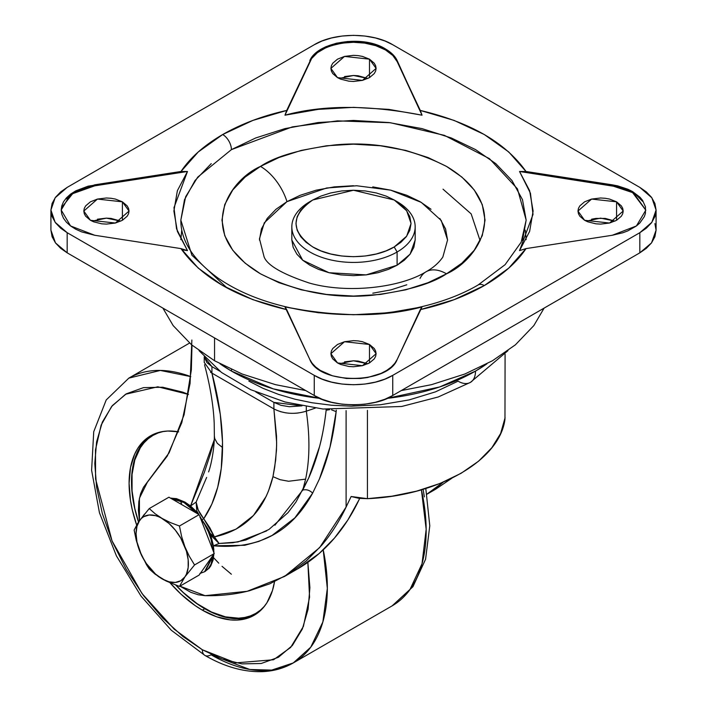 <?xml version="1.0" encoding="UTF-8"?>
<svg xmlns="http://www.w3.org/2000/svg" width="707" height="707" viewBox="0 0 707 707"><rect width="100%" height="100%" fill="white"/><g stroke="black" fill="none" stroke-linecap="round" stroke-linejoin="round"><path stroke-width="1.06" d="M144.44 514.183L137.803 523.18L134.127 530.064L137.803 545.724L141.63 555.596L149.23 568.994L155.178 574.208L166.207 581.057L179.445 586.439L184.88 576.912L194.549 564.946L189.264 556.188L184.88 546.697A37.003 21.36 60 0 1 184.88 576.912A37.003 21.36 60 0 1 162.23 578.936A37.003 21.36 60 0 1 139.571 550.744A37.003 21.36 60 0 1 139.571 520.538L134.127 530.064L136.327 540.599L139.571 550.744L146.49 564.699L149.23 568.994L158.545 576.638L166.207 581.057L179.445 586.439L184.88 576.912L194.549 564.946L189.264 556.188L184.88 546.697L181.637 536.551L179.445 526.017L198.694 514.899L179.445 526.017L170.414 522.588L158.81 516.799L155.46 515.633L149.15 515.005L143.724 516.684L141.471 518.346L139.571 520.538L136.955 526.317L136.062 533.617L136.955 541.951L141.471 555.128L146.305 563.497L155.46 573.996L162.23 578.936L169 581.808L175.309 582.435L180.727 580.765L184.88 576.912L186.401 574.234L188.168 567.641L188.168 559.758L186.401 551.115L180.727 538.045L175.309 530.117L169 523.454L155.178 513.786L149.23 508.572L139.571 520.538A37.003 21.36 60 0 1 162.23 518.514A37.003 21.36 60 0 1 184.88 546.697L181.637 536.551L179.445 526.017L170.414 522.588L162.23 518.514L155.178 513.786L149.23 508.572L168.929 497.207L198.305 514.166L168.929 497.207L149.23 508.572M179.445 586.439L199.135 575.065L179.445 586.439M194.549 564.946L214.239 553.581L199.135 575.065L214.239 553.581L194.549 564.946M200.205 517.409L214.239 553.581L200.205 517.409M190.802 376.619L160.321 370.433L128.842 378.121L160.321 370.433L190.802 376.619L160.321 370.433L128.851 378.121A164.439 94.941 60 0 1 190.802 376.619M211.066 654.788A12.337 7.123 -60 0 1 204.897 655.407A12.337 7.123 -60 0 1 202.343 649.76L174.222 629.203L142.01 593.544L112.068 540.961L95.578 478.957L95.48 449.829L101.119 425.154L111.635 406.463L125.599 394.241L157.811 386.8L188.495 394.409L182.768 392.146L162.751 387.233L143.486 387.63L126.288 393.834L112.316 405.632L102.338 422.114L96.585 441.902L94.791 463.465L96.585 487.105L102.338 513.538L112.316 541.553L126.288 569.471L143.486 595.533L162.751 618.183L182.768 636.388L202.343 649.76L221.91 658.986L241.935 663.891L261.201 663.493L278.399 657.289L292.362 645.5L302.349 629.018L308.102 609.222L309.896 587.658L307.854 562.365L309.569 597.203L303.4 626.42L290.621 647.479L273.538 659.755L235.723 662.892L202.343 649.76A12.337 7.123 120 0 0 204.897 655.407C224.508 666.772 243.641 672.18 262.306 671.65C273.574 671.199 283.905 668.292 293.281 662.936A164.439 94.941 60 0 1 211.066 654.788L249.827 669.494L271.727 670.095L293.29 662.936L310.762 647.179L322.869 621.939L327.341 588.418L323.223 549.86A164.439 94.941 60 0 1 293.281 662.936L271.718 670.095L249.818 669.494L211.066 654.788M199.056 350.672L221.521 372.474L250.685 389.681L285.08 401.991L323.028 409.035L401.647 406.49L438.199 396.989L470.394 382.399A24.665 14.237 -120 0 0 475.502 371.104L439.692 386.959L386.985 398.386A172.535 99.607 0 0 0 475.502 371.104A172.535 99.607 0 0 0 486.937 363.813L475.502 371.104A24.665 14.237 60 0 1 470.394 382.399A24.665 14.237 60 0 1 458.056 381.179L435.459 391.864L409.106 399.915L380.49 404.749L351.379 406.172L331.468 405.226L311.964 402.743L295.022 399.216L278.567 394.409L263.048 388.346L248.873 381.135M320.015 398.386L273.247 388.85L231.498 371.104L220.063 363.813A172.535 99.607 0 0 0 231.498 371.104A172.535 99.607 0 0 0 320.015 398.386M480.115 240.716A126.615 73.104 180 0 1 480.115 240.725L471.171 213.885L443.033 189.184M181.726 230.19L180.842 239.646M645.8 210.147L632.562 192.587L632.562 191.579L645.836 210.112L636.415 225.957L612.289 235.263L526.008 248.608L508.731 268.139L484.313 285.566A12.337 7.123 -120 0 0 478.144 284.956A12.337 7.123 60 0 1 484.313 285.566C502.907 274.705 516.808 262.385 526.008 248.608L519.53 250.623L533.025 214.424L530.453 193.267L519.53 171.483L526.008 171.483L526.008 172.49L519.53 171.483L526.008 171.483C505.567 142.593 470.332 122.249 420.294 110.442L422.035 115.197L397.184 61.642C395.248 57.338 391.342 53.44 385.474 49.941L385.474 48.933C391.342 52.433 395.248 56.33 397.184 60.634L397.184 61.642L392.809 55.491L385.474 49.941L375.779 45.681L364.688 43.1L353.385 42.287L342.073 43.136L331 45.752L325.918 47.705L317.39 52.68L311.61 58.566L284.965 115.197L286.706 110.442L284.965 115.197L318.23 109.373L353.5 107.349L388.77 109.373L422.035 115.197L397.184 60.634L422.035 115.197C368.665 104.83 322.975 104.83 284.965 115.197L309.816 61.642L286.706 110.442C262.836 115.762 241.494 123.787 222.687 134.524C204.093 145.377 190.192 157.696 180.992 171.483L187.47 171.483L173.975 207.672L176.547 228.838L187.47 250.623L180.992 248.608C201.433 277.498 236.668 297.841 286.706 309.639L284.965 306.909C338.335 317.266 384.025 317.266 422.035 306.909L420.294 309.639C444.164 304.328 465.506 296.304 484.313 285.566L454.124 299.662L420.294 309.639L397.184 359.456C388.055 384.688 318.937 384.67 309.816 359.456L284.965 306.909L318.23 312.733L353.5 314.748L388.77 312.733L422.035 306.909L397.184 359.456L394.833 363.292L391.325 367.004L386.676 370.433L381.029 373.411L367.649 377.494L360.526 378.484L346.474 378.484L332.414 375.788L320.324 370.433L315.675 367.004L312.167 363.292L309.816 359.456L286.706 309.639L252.876 299.662L222.687 285.566L198.269 268.139L180.992 248.608L94.711 235.263L70.541 225.94L61.2 210.041L70.541 194.151L94.711 184.827L94.711 185.835L81.632 189.211L75.693 191.897L70.541 195.159L66.414 198.879M227.203 288.085L191.924 255.245L180.842 220.116L185.649 196.749L197.695 177.157L231.41 149.628A12.337 7.123 -120 0 0 222.687 134.524A12.337 7.123 60 0 1 231.41 149.628L292.3 126.906L337.504 120.862L390.432 122.735L444.367 135.346L489.447 158.66L517.444 188.84L526.158 220.116L522.5 199.683L511.956 180.524L495.766 163.626L475.59 149.628L451.331 137.98L422.079 128.63L388.877 122.541L353.5 120.429L318.123 122.541L284.921 128.63L255.669 137.98L231.41 149.628M260.476 166.41C229.536 179.958 192.896 233.337 260.476 273.821C296.171 291.85 333.377 299.008 372.103 295.296C406.79 291.028 431.597 283.869 446.524 273.821A40.979 23.658 -120 0 0 426.135 271.727A40.979 23.658 60 0 1 446.524 273.821C477.464 260.264 514.104 206.895 446.524 166.41C410.829 148.382 373.623 141.223 334.897 144.926C300.21 149.195 275.403 156.362 260.476 166.41A40.979 23.658 60 0 1 286.98 201.636A40.979 23.658 -120 0 0 260.476 166.41L278.956 157.537L301.253 150.414L326.546 145.775L353.5 144.166L380.454 145.775L405.747 150.414L428.044 157.537L446.524 166.41L461.892 177.077L474.229 189.944L482.262 204.553L485.046 220.116L482.262 235.678L474.229 250.278L461.892 263.145L446.524 273.821L428.044 282.694L405.747 289.817L380.454 294.448L353.5 296.065L326.546 294.448L301.253 289.817L278.956 282.694L260.476 273.821L245.108 263.145L232.771 250.278L224.738 235.678L221.954 220.116L224.738 204.553L232.771 189.944L245.108 177.077L260.476 166.41M353.5 185.729L334.225 186.887L316.135 190.201L300.201 195.291L286.98 201.636L326.625 188L356.735 185.764L390.609 190.139L421.284 202.388L441.256 220.487L447.566 239.973L442.856 257.021C438.888 262.827 433.285 267.75 426.029 271.788C400.277 287.731 347.42 293.918 309.41 283.065C282.597 274.166 267.511 265.487 264.144 257.021L259.46 238.719L264.303 222.793L286.98 201.636L275.986 209.272L267.166 218.472L261.431 228.918L259.434 240.044M425.8 488.493L429.785 525.822L425.57 559.255L412.923 586.73L392.12 605.872A164.439 94.941 -120 0 0 421.407 489.81L426.171 529.278L422.026 563.753L409.874 589.735L392.12 605.872L293.281 662.936L310.753 647.188L322.869 621.939L327.332 588.418L323.214 549.86L327.332 588.418L322.869 621.939L310.753 647.188L293.281 662.936M151.775 435.167A103.593 59.812 -120 0 0 138.528 522.058A103.593 59.812 -120 0 1 151.775 435.167M264.303 606.456A102.771 59.335 60 0 1 204.376 608.303L204.765 608.754A103.593 59.812 -120 0 1 175.822 585.157A103.593 59.812 -120 0 0 204.765 608.754L202.343 610.15A103.593 59.812 60 0 1 170.06 582.851L181.08 594.234L195.159 605.599L202.343 610.15L204.765 608.754A103.593 59.812 -120 0 0 255.342 614.56M136.654 525.062A103.593 59.812 60 0 1 150.547 435.848A103.593 59.812 60 0 1 178.65 431.844L167.815 431.031L161.647 431.738L155.867 433.347L150.547 435.848L145.722 439.206L141.435 443.404L137.741 448.388L134.666 454.124L130.495 467.583L129.089 483.27L130.495 500.583L132.244 509.65L136.654 525.062M231.498 369.469L231.498 371.104L231.498 369.469M196.705 513.247L189.317 506.185L184.032 502.571L184.898 502.067L190.563 505.982L204.376 472.267L210.279 454.407L214.203 439.975L190.563 505.982L197.624 512.796L190.563 505.982L184.898 502.067L184.032 502.571L196.634 513.202M213.947 553.749L213.452 545.795L210.527 534.572L219.073 543.471L214.433 536.878L210.014 533.219L214.433 536.878L209.82 527.749L203.722 518.735C198.976 512.734 196.449 507.184 196.131 502.076L196.776 510.861L196.131 502.076L198.234 510.03L203.722 518.735L211.817 504.171L217.694 487.3L221.273 468.352L222.519 442.37L220.284 414.337L211.932 373.128L273.892 408.902L276.525 436.06L276.614 445.675L275.668 460.133L272.964 476.668L280.14 479.7L288.589 481.264L305.61 479.143C309.772 459.479 310.002 436.82 306.308 411.174L305.901 411.315M205.251 571.353L213.938 554.005M200.364 517.824L213.019 550.435L211.057 539.388L208.362 531.814L204.588 524.267L199.94 517.224M199.94 573.412L204.588 571.742L208.362 568.552L211.057 564.098L213.019 555.304L204.588 571.742L200.364 573.306M214.548 337.928L214.548 360.756L214.548 337.928M591.6 219.214L595.948 218.41L605.219 218.41L614.975 221.123L600.588 218.136L586.2 221.123M616.575 201.822L616.575 220.284L609.567 223.032L600.588 224.101L595.948 223.827L587.773 221.804L584.601 220.284L577.972 211.048L591.6 199.074L616.575 201.822L621.338 205.87L622.717 208.379L623.194 211.048L622.717 213.726L621.338 216.236L616.575 220.284L616.575 201.822L623.194 211.048L609.567 223.032L584.601 220.284L579.837 216.236L578.45 213.726L577.972 211.048L578.45 208.379L579.837 205.87L584.601 201.822L591.6 199.074L600.588 197.995L605.219 198.278L609.567 199.074L616.575 201.822M344.521 76.559L353.5 75.481L358.131 75.764L367.887 78.468L353.5 75.481L339.113 78.468M369.487 59.167L369.487 77.629L362.479 80.377L353.5 81.455L348.869 81.172L340.686 79.157L337.513 77.629L330.894 68.402L344.521 56.419L369.487 59.167L374.25 63.215L375.629 65.724L376.106 68.402L375.629 71.071L374.25 73.581L369.487 77.629L369.487 59.167L376.106 68.402L362.479 80.377L337.513 77.629L332.75 73.581L331.371 71.071L330.894 68.402L331.371 65.724L332.75 63.215L337.513 59.167L344.521 56.419L353.5 55.34L358.131 55.623L362.479 56.419L369.487 59.167M97.433 219.214L106.412 218.136L111.052 218.41L120.8 221.123L106.412 218.136L92.034 221.123M122.399 201.822L122.399 220.284L115.4 223.032L106.412 224.101L101.781 223.827L93.607 221.804L90.425 220.284L83.806 211.048L97.433 199.074L122.399 201.822L127.163 205.87L128.55 208.379L129.028 211.048L128.55 213.726L127.163 216.236L122.399 220.284L122.399 201.822L129.028 211.048L115.4 223.032L90.425 220.284L85.662 216.236L84.283 213.726L83.806 211.048L84.283 208.379L85.662 205.87L90.425 201.822L97.433 199.074L106.412 197.995L111.052 198.278L115.4 199.074L122.399 201.822M367.887 363.778L353.5 360.791L339.113 363.778M369.487 344.477L369.487 362.938L362.479 365.687L353.5 366.756L348.869 366.482L340.686 364.459L337.513 362.938L330.894 353.703L344.521 341.72L369.487 344.477L374.25 348.516L375.629 351.026L376.106 353.703L375.629 356.381L374.25 358.891L369.487 362.938L369.487 344.477L376.106 353.703L362.479 365.687L337.513 362.938L332.75 358.891L331.371 356.381L330.894 353.703L331.371 351.026L332.75 348.516L337.513 344.477L344.521 341.72L353.5 340.65L358.131 340.924L362.479 341.72L369.487 344.477M395.602 200.815A61.668 35.597 180 0 1 415.168 226.823A61.668 35.597 180 0 1 397.104 252.001L397.104 265.213L388.443 269.376L377.989 272.716L366.138 274.89L353.5 275.642L340.862 274.89L329.011 272.716L318.557 269.376L309.896 265.213L302.693 260.22L296.905 254.184L293.149 247.335L291.832 240.044L302.693 260.22L329.011 272.716L366.138 274.89L397.104 265.213L397.104 252.001A61.668 35.597 180 0 1 329.904 259.716A61.668 35.597 180 0 1 291.832 226.823A61.668 35.597 180 0 1 309.896 201.654L309.896 201.654A61.668 35.597 0 0 0 309.896 252.001A61.668 35.597 0 0 0 397.104 252.001L394.197 246.964C373.004 259.84 333.996 259.84 312.803 246.964C290.497 231.304 290.497 215.635 312.803 199.975L306.078 204.641L300.678 210.271L297.17 216.66L295.95 223.474L297.17 230.279L300.678 236.668L306.078 242.298L312.803 246.964L320.89 250.852L330.637 253.963L341.711 255.996L353.5 256.694L365.289 255.996L376.363 253.963L386.11 250.852L394.197 246.964L400.922 242.298L406.322 236.668L409.83 230.279L411.05 223.474L409.83 216.66L406.322 210.271L400.922 204.641L394.197 199.975L386.11 196.095L376.363 192.976L365.289 190.943L353.5 190.245L341.711 190.943L330.637 192.976L320.89 196.095L312.803 199.975L353.5 190.245L394.197 199.975L406.675 210.757L411.05 223.474L406.675 236.182L394.197 246.964L397.104 252.001A61.668 35.597 0 0 0 397.104 201.654L394.197 199.975M397.104 265.213L410.095 254.184L415.168 240.044L413.851 247.335L410.095 254.184L404.307 260.22L397.104 265.213M447.566 240.044L445.569 228.918L439.834 218.472M431.014 209.272L420.02 201.636L406.799 195.291L390.865 190.201L372.775 186.887M372.775 293.202L390.865 289.888L406.799 284.797M420.02 278.443A40.979 23.658 60 0 1 426.135 271.727M522.5 240.539L526.158 220.116L521.192 242.156L505.107 264.674L478.144 284.956C436.007 309.825 368.541 320.589 309.1 311.336C272.275 305.601 241.953 294.554 218.154 278.178C193.108 259.911 180.674 240.557 180.842 220.116L184.5 199.683L195.044 180.524L211.234 163.626M642.557 201.336L636.574 195.247L632.562 192.587L627.957 190.271L617.671 186.878L519.53 171.483L529.623 190.687L533.113 211.048L529.623 231.41L519.53 250.623L526.008 248.608L612.289 235.263L622.84 232.771L627.807 230.889L636.424 225.966L639.808 223.032L644.333 216.642L645.438 213.355L645.473 206.868L642.557 200.328L639.932 197.182L632.562 191.579L627.957 189.264L617.671 185.87L612.289 184.827L632.562 191.579L632.562 192.587L612.289 185.835L612.289 184.827L526.008 171.483L612.289 184.827L612.289 185.835L526.008 172.49L526.008 171.483L508.731 151.952L484.313 134.524L454.124 120.42L420.294 110.442L395.363 57.523L389.495 51.584L380.879 46.609L370.335 43.162L358.997 41.474L347.773 41.492L336.435 43.215L325.918 46.697L321.34 49.039L314.138 54.545L309.816 60.634C317.346 42.12 362.258 34.272 385.474 48.933L385.474 49.941C362.258 35.279 317.346 43.118 309.816 61.642L286.706 110.442L252.876 120.42L222.687 134.524L198.269 151.952L180.992 171.483L94.711 184.827L94.711 185.835L187.47 171.483L177.377 190.687L173.887 211.048L177.377 231.41L187.47 250.623L181.752 249.739L187.47 250.623L180.992 248.608L94.711 235.263L81.632 231.878L75.693 229.201L70.541 225.94L66.414 222.219L63.462 218.216L61.748 214.097L61.2 210.041L61.748 205.993L63.462 201.875L66.414 197.872L70.541 194.151L75.693 190.89L88.075 186.18L180.992 171.483L187.47 171.483L180.992 172.49L180.992 171.483L180.992 172.49L94.711 185.835L72.662 193.674L61.615 207.522M314.262 44.735L67.174 187.39L60.687 191.889L55.482 197.315L52.097 203.475L50.922 210.041L52.097 216.607L55.482 222.767L60.687 228.202L67.174 232.7L314.262 375.355L322.056 379.093L331.459 382.098L342.126 384.06L353.5 384.741L364.874 384.06L375.541 382.098L384.944 379.093L392.738 375.355L639.826 232.7L646.313 228.202L651.518 222.767L654.903 216.607L656.078 210.041L654.903 203.475L651.518 197.315L646.313 191.889L639.826 187.39L392.738 44.735L384.944 40.988L375.541 37.984L364.874 36.03L353.5 35.35L342.126 36.03L331.459 37.984L322.056 40.988L314.262 44.735C334.685 32.319 372.315 32.319 392.738 44.735L639.826 187.39L651.854 197.783L656.078 210.041L651.854 222.307L639.826 232.7L639.826 252.841L651.518 242.908L656.078 230.182L654.903 236.748L651.518 242.908L646.313 248.343L639.826 252.841L639.826 232.7L392.738 375.355L392.738 395.496L639.826 252.841L392.738 395.496L392.738 375.355C372.315 387.772 334.685 387.772 314.262 375.355L314.262 395.496C332.025 407.718 374.975 407.727 392.738 395.496L384.944 399.234L375.541 402.239L364.874 404.201L353.5 404.881L342.126 404.201L331.459 402.239L322.056 399.234L314.262 395.496L314.262 375.355L67.174 232.7L67.174 252.841L314.262 395.496L67.174 252.841L67.174 232.7L55.146 222.307L50.922 210.041L55.146 197.783L67.174 187.39L314.262 44.735M344.521 361.86L353.5 360.791L358.131 361.065L367.887 363.769M50.922 230.182L55.482 242.908L67.174 252.841L60.687 248.343L55.482 242.908L52.097 236.748L50.922 230.182L50.922 210.041M654.903 223.615L656.078 230.182L656.078 210.041M526.158 239.646L525.274 230.19M305.751 390.582L275.456 384.652L242.156 374.012L214.548 360.756L191.588 344.813L173.162 325.591L162.884 308.102M544.116 308.102L533.838 325.591L515.412 344.813L492.452 360.756L464.844 374.012L431.544 384.652L401.249 390.582M201.884 519.751L203.722 518.735L201.884 519.751M298.16 413.012L294.536 413.312M285.637 412.826L280.308 411.624M273.892 408.902C283.799 413.913 294.598 414.673 306.308 411.174L315.375 408.08L306.308 411.174C310.002 436.82 309.772 459.479 305.61 479.143L288.589 481.264L280.14 479.7L272.964 476.668C264.701 510.198 245.196 530.268 214.433 536.878L203.722 518.735C216.068 500.556 222.334 476.827 222.537 447.558L217.305 443.333L214.645 438.375L214.354 435.768L214.645 438.375L217.305 443.333L222.537 447.558C222.617 424.925 219.082 400.109 211.932 373.128L273.892 408.902L273.892 402.398L281.006 405.323L289.393 406.737L301.986 405.862L273.892 402.398L273.892 408.902L276.64 442.502L276.464 450.412L274.714 467.088L272.964 476.668L268.545 490.844L266.141 496.411L253.451 515.5L236.032 529.154L214.433 536.878L219.073 543.471L232.877 542.737L245.833 540.033L268.943 529.472L288.041 512.628L295.977 502.014L308.685 478.003L319.564 446.568C322.304 436.36 324.504 424.235 326.148 410.193L326.06 409.353L326.148 410.193L329.603 409.689L326.148 410.193C323.346 435.432 317.523 458.039 308.685 478.003L302.764 490.066L305.61 479.143L302.764 490.066C306.396 489.164 309.693 490.19 312.635 493.141L319.484 478.86C327.933 458.984 333.492 436.572 336.152 411.633L336.293 410.175L336.152 411.633L331.565 409.848L336.152 411.633L329.992 447.124L319.484 478.86L312.635 493.141C309.693 490.19 306.396 489.164 302.764 490.066L274.908 525.213M204.226 356.832L204.226 362.417L211.932 373.128L211.932 366.624L219.85 371.193L211.932 366.624L211.932 373.128L210.492 372.227M171.421 498.647L184.032 502.571L178.738 500.079L171.359 498.612M210.748 535.208L213.452 545.795L219.073 543.471L210.748 535.208M206.638 477.419L196.131 502.076M208.83 471.18L208.583 471.914C211.693 463.536 214.504 446.258 214.354 435.768L214.212 423.387C213.452 405.703 210.226 386.155 204.535 364.732M306.308 411.174L306.308 406.658L306.308 411.174M273.892 402.398L255.81 391.961L273.892 402.398M211.932 366.624L204.279 356.894L206.859 362.514L211.932 366.624M505.081 417.704L500.644 433.462L491.895 447.664L478.595 461.185L461.052 473.328L440.037 483.447L416.609 491.135L392.014 496.181L367.437 498.674L351.14 496.508L346.094 507.052L319.626 547.625L284.523 576.452L247.167 591.291L205.074 595.674L179.931 586.156L190.784 592.307L198.252 594.781L205.074 595.674C220.637 596.001 235.404 594.366 249.394 590.752L269.888 583.779L288.916 573.801L306.228 560.943L321.614 545.362C331.123 534.209 339.28 521.439 346.094 507.052L346.094 410.608L346.094 507.052L351.14 496.508L358.988 498.347L367.437 498.674L367.437 410.36L367.437 498.674C438.499 495.687 499.787 460.301 504.966 419.278L505.081 354.207M266.663 530.904L237.976 541.942L219.064 543.48L213.452 545.795C258.4 549.71 291.47 532.168 312.635 493.141L294.863 517.869L272.018 535.491L258.886 541.403L244.693 545.291L213.452 545.795L213.965 553.263L213.099 560.077L210.774 565.874L209.104 568.198L204.924 571.53M170.573 498.152L176.467 498.638L184.898 502.067L171.545 498.108M190.563 505.982L196.122 502.076M435.53 489.271L451.941 478.179M191.995 345.157L191.35 369.911L184.085 414.806L169.097 452.842L143.494 487.273L140.587 493.742L138.846 501.581L138.413 510.516L139.438 520.723L139.42 498.241L147.33 482.289L167.294 456.024L181.787 422.68L190.068 383.45L191.871 340.023M426.904 494.246L435.68 489.182L451.914 478.188M443.254 482.13A411.094 237.349 60 0 1 426.887 494.158L443.254 482.13M284.523 576.452L297.603 568.905A411.094 237.349 -120 0 0 359.174 499.496L359.686 498.435M359.174 499.496L347.844 520.025L334.464 538.08L319.149 553.528L297.444 568.994M255.333 614.56A103.593 59.812 -120 0 1 204.765 608.754L204.376 608.303A102.771 59.335 60 0 1 175.946 585.202L183.281 592.51L197.253 603.787L211.499 612.015L225.471 616.866L238.639 618.174L244.755 617.467L250.481 615.877L255.766 613.393L260.556 610.053L264.798 605.89M164.006 431.305L158.271 432.905L152.995 435.388L148.205 438.72L143.954 442.882L140.286 447.831L134.834 459.877L132.059 474.406L132.059 490.861L134.834 508.598L138.572 521.996A102.771 59.335 60 0 1 163.264 431.456M274.519 581.693A103.593 59.812 60 0 1 254.14 615.276A103.593 59.812 60 0 1 202.343 610.15L216.634 616.778L230.376 619.898L236.872 620.101L243.04 619.394L248.811 617.777L254.14 615.276L258.965 611.917L263.251 607.72L266.946 602.735L272.442 590.592L274.519 581.693M423.104 489.315L424.377 496.888M212.895 548.066L213.85 549.224M231.366 574.225L222.016 566.307M218.781 563.187L213.576 557.699M212.869 556.913L212.33 556.294M181.796 504.639L180.453 500.768M189.547 343.072L128.842 378.121L106.218 399.95L93.731 431.721L91.61 470.288L99.448 512.752L116.408 555.87L141.047 596.151L171.333 630.273L204.897 655.407M205.454 571.238L204.588 571.742M291.832 226.823L291.832 240.044M309.896 201.654L312.803 199.975M415.168 226.823L415.168 240.044M196.776 510.861L201.875 519.76C206.948 527.015 209.723 531.673 210.182 533.732L210.518 534.563M470.394 382.399L507.944 350.672"/></g></svg>
